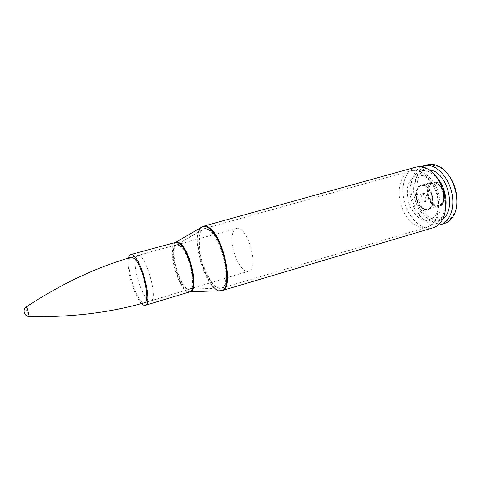 <?xml version="1.0" encoding="UTF-8"?>
<svg xmlns="http://www.w3.org/2000/svg" width="481" height="481" viewBox="0 0 481 481"><rect width="100%" height="100%" fill="white"/><g stroke="black" fill="none" stroke-linecap="round" stroke-linejoin="round"><path stroke-width="0.36" stroke-dasharray="2.4 1.8" d="M421.031 166.823C412.037 171.44 408.561 186.706 412.686 200.854C416.714 215.031 427.777 226.106 437.854 225.234M428.475 169.619L424.591 169.967C415.404 172.39 411.207 186.712 415.157 200.144C418.957 213.612 430.122 223.515 439.195 220.677L442.67 218.909M435.834 176.341L428.517 171.434C425.865 170.472 423.34 170.31 420.935 170.941C411.79 173.352 407.641 187.704 411.598 201.166C415.41 214.676 426.551 224.621 435.582 221.795C438.059 221.019 440.181 219.444 441.949 217.069L445.328 209.301M415.728 167.166C404.906 170.088 400.126 187.163 404.816 203.12C409.331 219.132 422.456 231.042 433.177 227.766M128.421 258.087C125.968 267.869 134.241 296.591 141.516 303.565M130.898 257.347C124.026 260.546 136.484 303.824 144.005 302.88M422.859 194.011L421.56 193.909C418.169 194.679 420.61 203.168 423.893 202.014C426.569 201.461 425.739 194.997 422.859 194.011M424.549 193.53L423.25 193.434C419.847 194.198 422.288 202.681 425.577 201.521C428.252 200.968 427.429 194.51 424.549 193.53M424.855 185.576L421.073 185.299C410.81 187.62 418.139 213.059 428.06 209.566C436.087 207.918 433.543 188.39 424.855 185.576M436.718 182.269L432.888 182.016C422.474 184.379 429.737 209.596 439.814 206.066C447.949 204.371 445.502 185.011 436.718 182.269M448.635 175.12C445.683 171.29 442.43 168.554 438.87 166.913L437.445 166.336C422.468 160.901 412.379 180.88 418.717 200.138C424.452 219.607 443.915 229.461 452.91 215.668C455.05 212.392 456.355 208.345 456.818 203.529M427.681 164.755C416.895 167.574 411.995 184.217 416.558 199.741C420.947 215.308 433.946 226.798 444.582 223.449M232.221 235.63C232.828 231.589 234.223 229.221 236.418 228.523C247 224.23 259.938 269.174 248.701 271.17C241.221 274.158 229.816 249.152 232.221 235.63M28.824 316.528C27.796 314.833 26.906 312.067 26.142 308.231L26.094 307.046M424.242 208.772C415.927 206.096 413.413 187.518 421.224 185.882C430.531 182.594 437.512 206.824 427.88 208.994L424.242 208.772M424.23 209.337L428.06 209.566C438.173 207.293 430.844 181.848 421.073 185.299C412.872 187.019 415.506 206.511 424.23 209.337M201.798 227.14C190.205 235.113 206.06 290.163 220.118 290.752M200.914 227.657C190.097 236.387 205.291 289.141 219.089 290.783M175.541 242.43C166.396 246.543 179.816 293.145 189.748 291.769C179.744 295.701 164.971 244.42 175.559 242.424M180.225 246.152L176.521 244.841C166.991 246.615 180.285 292.767 189.298 289.201C196.879 288.402 189.532 252.958 180.225 246.152M180.874 245.887L177.188 244.57C167.514 246.23 180.928 292.815 190.001 289.081C197.583 288.155 190.199 252.693 180.874 245.887M209.205 230.375C207.209 228.926 205.411 228.421 203.824 228.872C197.919 230.555 197.114 246.086 201.635 261.628C206.072 277.2 215.019 289.917 220.911 288.203C232.329 287.067 222.817 238.937 209.205 230.375M209.8 230.128C207.828 228.703 206.054 228.192 204.473 228.607C198.485 230.195 197.625 245.821 202.182 261.472C206.65 277.146 215.68 289.929 221.603 288.083C232.978 286.736 223.418 238.666 209.8 230.128M419.041 171.368C416.143 170.298 413.383 170.118 410.768 170.821C400.823 173.515 396.452 189.382 400.823 204.269C405.038 219.204 417.177 230.315 427.032 227.303C434.944 224.994 439.868 213.51 438.017 200.306C436.219 187.103 427.898 174.615 419.041 171.368M423.376 175.583L416.366 175.174C412.169 177.224 409.223 181.115 407.539 186.856C406.806 193.236 407.611 199.735 409.938 206.361C413.065 212.482 416.991 216.973 421.717 219.847L428.697 220.827C433.08 219.198 436.261 215.488 438.245 209.704C439.177 203.066 438.395 196.224 435.9 189.171C432.497 182.744 428.324 178.217 423.376 175.583M135.197 262.452C135.275 258.303 136.099 255.964 137.674 255.429C145.184 251.864 159.019 299.928 150.769 300.902C145.436 303.264 134.656 276.286 135.197 262.452M435.497 205.104C439.4 205.982 442.075 204.106 443.53 199.483C444.654 193.073 440.927 185.119 435.942 183.201C425.853 179.81 425.571 201.527 435.497 205.104M435.221 205.519C426.821 202.904 424.386 184.463 432.305 182.792C441.75 179.479 448.665 203.499 438.9 205.712L435.221 205.519M435.954 204.966C439.856 205.85 442.532 203.974 443.993 199.344C445.117 192.941 441.39 184.987 436.399 183.075C426.304 179.684 426.022 201.401 435.954 204.966M435.209 206.072C426.388 203.325 423.839 183.97 432.154 182.215C442.069 178.734 449.332 203.956 439.081 206.283L435.209 206.072M424.591 169.967L420.935 170.941M439.195 220.677L435.582 221.795M428.848 171.561L425.018 167.857M441.949 217.069L440.674 222.24M144.492 302.802L189.298 289.201L221.603 288.083L427.032 227.303C435.329 223.238 439.694 216.588 440.127 207.347C440.259 201.335 439.297 195.334 437.241 189.34C435.022 184.554 432.545 180.646 429.81 177.615C425.426 173.611 424.38 173.19 422.126 172.036C417.55 170.208 413.762 169.799 410.768 170.821L204.473 228.607L176.521 244.841L131.349 257.149M423.25 193.434L421.56 193.909M425.577 201.521L423.893 202.014M432.888 182.016L421.073 185.299L432.154 182.215L435.215 182.173C436.026 182.251 438.816 183.141 442.105 187.921C444.654 191.991 445.057 199.092 443.181 202.651C442.093 204.509 440.728 205.724 439.081 206.283L439.814 206.066M438.87 166.913L437.908 165.867M452.91 215.668L452.651 217.069M236.418 228.523L131.77 257.094M248.701 271.17L144.883 302.627M421.224 185.882L432.305 182.792L435.305 182.804L437.728 183.922C439.682 185.48 441.305 187.602 442.592 190.296C445.051 195.767 442.971 202.994 441.919 203.541L438.9 205.712L427.88 208.994"/><path stroke-width="0.72" d="M437.854 225.234L440.638 224.687C449.068 222.144 454.359 210.089 452.453 196.32C450.601 182.564 441.792 169.631 432.377 166.336C429.341 165.266 426.443 165.085 423.683 165.807L421.031 166.823M442.67 218.909C456.09 210.654 448.539 175.18 432.203 170.442L428.475 169.619M445.328 209.301C447.889 198.761 443.614 183.898 435.834 176.341M220.118 290.752L222.09 290.59L433.177 227.766C436.087 226.87 438.582 225.024 440.674 222.24C452.11 208.688 441.907 173.25 425.018 167.857L424.627 167.713C421.506 166.594 418.542 166.408 415.728 167.166L203.553 226.226L201.798 227.14M141.516 303.565C142.959 305.05 144.216 305.645 145.28 305.345C152.459 304.93 143.446 264.346 134.217 256.229C132.84 254.87 131.656 254.317 130.658 254.581C129.599 254.894 128.854 256.06 128.421 258.087M144.005 302.88L144.492 302.802C150.944 302.405 142.869 266.023 134.572 258.658L131.349 257.149L130.898 257.347M456.818 203.529C457.461 193.085 454.737 183.616 448.635 175.12M440.638 224.687L444.582 223.449C447.787 222.432 450.475 220.31 452.651 217.069C462.71 203.577 453.595 171.945 437.908 165.867L436.411 165.26C433.363 164.201 430.453 164.033 427.681 164.755L423.683 165.807M26.094 307.046L26.227 306.95C26.954 306.98 29.588 316.125 28.986 316.54L28.824 316.528M219.089 290.783L222.09 290.59C234.391 289.159 223.996 236.995 209.265 227.85C207.149 226.329 205.243 225.787 203.553 226.226L200.914 227.657M145.28 305.345L190.482 291.636C198.906 290.632 190.656 251.088 180.291 243.596C178.764 242.34 177.411 241.859 176.232 242.147L175.559 242.424C176.743 242.111 178.108 242.586 179.641 243.855C189.989 251.359 198.202 290.897 189.767 291.763L221.392 290.71C233.742 289.508 223.394 237.265 208.664 228.096C206.523 226.551 204.599 226.016 202.898 226.491L175.541 242.43M175.559 242.424L130.658 254.581M131.77 257.094C96.428 267.262 61.249 283.886 26.227 306.95C22.234 309.523 24.236 316.48 28.986 316.54C70.911 317.448 109.548 312.806 144.883 302.627"/></g></svg>
